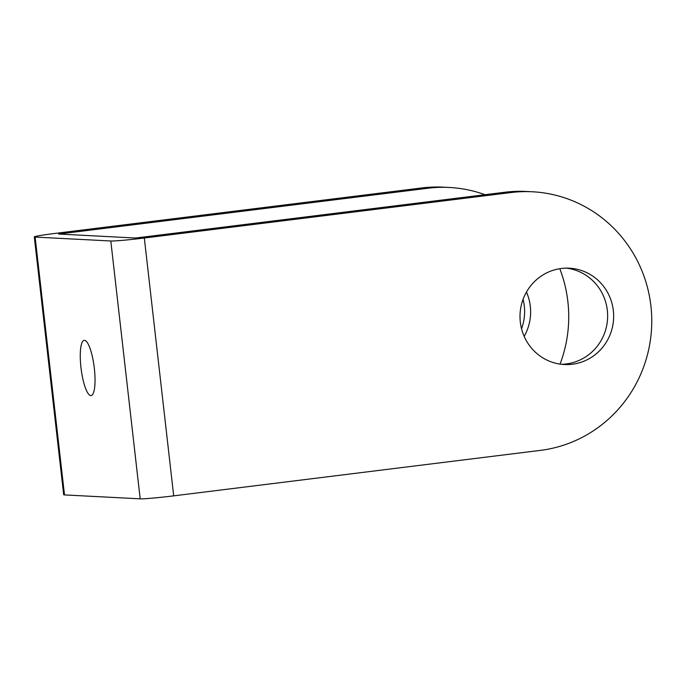 <?xml version="1.0" encoding="UTF-8"?>
<svg xmlns="http://www.w3.org/2000/svg" width="686" height="686" viewBox="0 0 686 686"><rect width="100%" height="100%" fill="white"/><g stroke="black" fill="none" stroke-linecap="round" stroke-linejoin="round"><path stroke-width="1.03" d="M144.317 238.016L511.001 192.543A129.868 126.061 -87 0 1 532.413 191.771A129.868 126.061 -87 0 1 651.7 316.949A129.868 126.061 -87 0 1 540.379 450.385L173.695 495.858A27.826 1.132 173.5 0 1 140.184 498.842L64.493 494.915A27.826 1.132 173.5 0 1 63.678 494.743L34.3 236.893A27.826 1.132 -6.5 0 0 35.115 237.073L110.806 240.992A27.826 1.132 -6.5 0 0 144.317 238.016L173.695 495.858M561.38 268.475A48.234 46.82 -87 0 1 569.329 268.192A48.234 46.82 -87 0 1 613.636 314.685A48.234 46.82 -87 0 1 572.287 364.249A48.234 46.82 -87 0 1 564.338 364.532A48.234 46.82 -87 0 1 520.031 318.038A48.234 46.82 -87 0 1 561.38 268.475M511.001 192.543L504.99 192.234L135.622 238.033L58.602 234.046L427.97 188.238L421.959 187.93L55.274 233.394A27.826 1.132 -6.5 0 0 34.3 236.893M421.959 187.93A129.868 126.061 -87 0 1 443.37 187.158L449.381 187.475A129.868 126.061 -87 0 1 484.985 194.713M523.075 299.336A48.234 46.82 -87 0 1 521.549 328.774M427.97 188.238A129.868 126.061 -87 0 1 449.381 187.475M559.767 268.706A129.868 126.061 -87 0 1 560.059 364.112M504.99 192.234A129.868 126.061 -87 0 1 526.402 191.463L532.413 191.771M526.462 292.047A48.234 46.82 -87 0 1 524.173 336.372M566.319 268.14A48.234 46.82 -87 0 1 607.65 315.929A48.234 46.82 -87 0 1 566.276 363.94A48.234 46.82 -87 0 1 561.337 364.283M80.974 367.61A27.826 6.594 82.9 0 1 84.224 340.342A27.826 6.594 82.9 0 1 94.334 368.305A27.826 6.594 82.9 0 1 91.075 395.573A27.826 6.594 82.9 0 1 80.974 367.61M110.806 240.992L140.184 498.842M64.493 494.915L35.115 237.073"/></g></svg>
